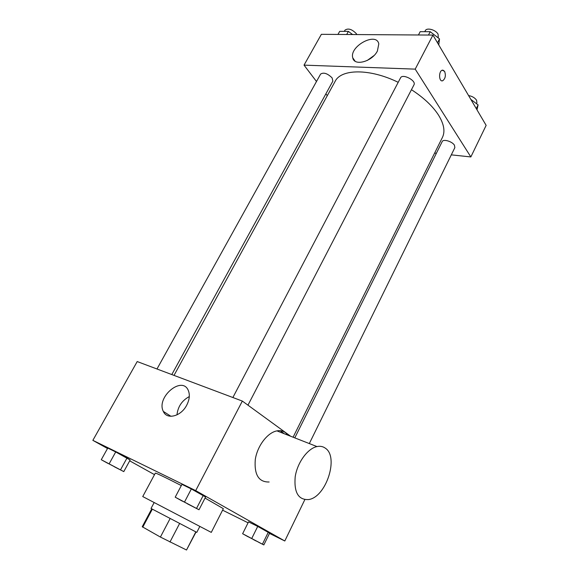<?xml version="1.0" encoding="UTF-8"?>
<svg xmlns="http://www.w3.org/2000/svg" width="579" height="579" viewBox="0 0 579 579"><rect width="100%" height="100%" fill="white"/><g stroke="black" fill="none" stroke-linecap="round" stroke-linejoin="round"><path stroke-width="0.87" d="M170.06 518.646L160.405 537.059L142.231 526.745L151.727 508.883M195.803 531.935L186.518 550.007L196.028 532.043M186.518 550.007L160.405 537.059M179.555 523.604L169.958 542.038M199.835 526.441L196.78 532.376L151.025 508.456L154.159 502.565M152.306 509.209L142.745 527.201M181.314 485.586C165.116 477.306 156.453 473.144 155.324 473.108L142.738 496.558L211.284 532.39L223.349 508.673L205.038 498.078M114.345 466.783L123.79 471.61L130.145 460.001L115.713 451.953L107.759 448.066L101.274 459.719L107.882 463.374M269.481 533.404L284.803 540.989L195.702 490.616L92.857 440.351L107.513 448.508M129.689 460.841L154.499 474.642M222.589 510.179L248.073 522.801M258.632 542.27L263.836 544.919L269.619 533.129L257.72 526.412L248.536 521.874L242.623 533.722L248.029 536.747M187.415 503.824L199.01 509.752L205.596 496.999L191.345 488.958L181.951 484.362L175.205 497.18L182.334 501.146M304.822 499.67L284.803 540.989M280.265 430.696L284.224 433.729M290.636 436.248L242.34 401.073L137.201 361.557L92.857 440.351M242.34 401.073L195.702 490.616M186.72 405.177C181.046 416.439 166.839 420.072 163.329 411.408C155.896 397.252 182.204 375.185 188.334 390.528C190.042 394.813 189.507 399.698 186.72 405.177M269.119 481.996C258.755 482.227 254.138 474.773 255.274 459.625C257.279 445.917 267.527 432.527 276.95 430.877C280.207 430.291 283.059 430.885 285.512 432.643L288.096 435.249M325.398 448.226C339.128 457.041 326.093 497.245 308.6 499.568C298.359 500.053 293.893 492.447 295.196 476.763C297.353 462.541 307.652 448.472 316.974 446.575C320.187 445.902 322.995 446.452 325.398 448.226M176.964 414.875C177.883 406.617 182.001 400.516 189.297 396.572M411.452 89.702C423.604 97.598 432.593 106.022 438.426 114.975C443.992 123.957 445.323 131.447 442.414 137.44L293.097 437.21M174.011 375.395L335.132 81.357C341.125 68.778 369.88 68.394 398.207 82.319M247.964 405.17L413.963 84.852C416.591 80.64 402.492 73.301 400.538 77.868L232.874 397.52M294.798 437.876L442.182 141.609C443.224 138.772 452.228 141.406 454.443 145.22L454.862 147.623L309.316 443.572M156.981 368.997L320.607 74.076C323.675 72.143 327.504 73.403 332.1 77.876L332.867 81.111L171.804 374.562M434.626 153.088L436.378 153.276M451.302 154.861L470.85 156.938L415.208 69.133L304.033 65.13L316.489 81.501M325.876 93.841L327.28 95.687M304.033 65.13L321.367 34.327L432.947 35.08L486.143 125.368L470.85 156.938M432.947 35.08L415.208 69.133M377.407 51.01C372.159 61.671 354.225 66.484 352.77 57.857C349.137 46.378 376.437 31.527 378.796 43.881L377.407 51.01M444.585 71.333C446.025 75.451 445.403 78.585 442.718 80.742C438.962 82.363 438.397 71.333 442.197 70.211L444.585 71.333M442.841 70.102L444.578 71.333C446.025 75.451 445.396 78.585 442.711 80.742L442.059 80.843M367.216 60.477L373.983 55.584M438.744 44.923L439.526 38.916L430.24 31.707L420.18 31.671L418.443 34.986M439.526 38.916L437.507 42.824M430.24 31.707L428.489 35.051M424.762 31.686L425.283 30.701C426.701 27.293 435.741 29.739 438.086 34.204L438.274 37.946M352.597 34.545L348.399 31.389L339.685 31.36L337.962 34.443M348.399 31.389L346.676 34.501M344.302 31.375L344.968 30.166C348.153 27.966 351.952 29.145 356.375 33.72L356.867 34.574M476.995 109.836L478.102 104.922L470.85 99.407M478.102 104.922L476.278 108.628M468.599 95.586C472.182 96.208 474.845 97.764 476.582 100.254L476.901 102.809L476.474 103.684M199.01 509.752L175.205 497.18M179.381 499.496L194.884 507.595M205.596 496.999L203.294 495.349L196.599 508.275M203.294 495.349L191.345 488.958L184.571 501.921M191.345 488.958L181.951 484.362M123.79 471.61L101.274 459.719M105.392 461.984L119.701 469.482M130.145 460.001L127.018 457.989L120.57 469.743M127.018 457.989L115.713 451.953L109.192 463.736M115.713 451.953L107.759 448.066M253.522 539.65L256.236 541.054M263.836 544.919L242.623 533.722M246.147 535.691L260.362 543.102M269.619 533.129L268.359 532.094L262.497 544.043M268.359 532.094L257.72 526.412L251.785 538.39M257.72 526.412L248.536 521.874M276.95 430.877L316.974 446.575M170.964 416.315L163.329 411.408M355.079 61.157L352.77 57.857"/></g></svg>
